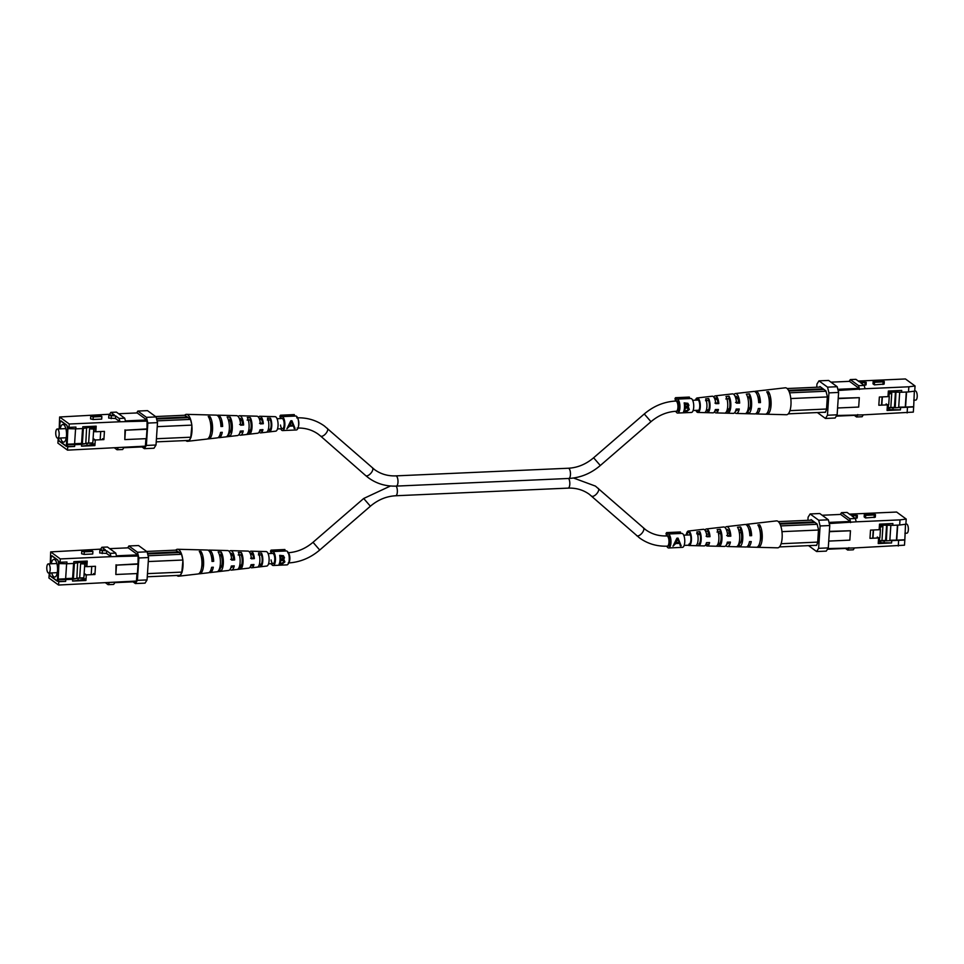 <?xml version="1.0" encoding="UTF-8"?>
<svg xmlns="http://www.w3.org/2000/svg" width="964" height="964" viewBox="0 0 964 964"><rect width="100%" height="100%" fill="white"/><g stroke="black" fill="none" stroke-linecap="round" stroke-linejoin="round"><path stroke-width="1.45" d="M230.649 559.337L233.625 559.168L234.662 559.927L231.722 560.12A9.953 3.699 -92.5 0 0 228.661 550.938A9.953 3.699 -92.5 0 0 227.685 550.564L209.104 550.082A11.267 4.193 87.5 0 1 210.212 550.492A11.267 4.193 87.5 0 1 213.683 561.313L212.008 561.422A11.387 4.242 -92.5 0 0 208.489 550.456A11.387 4.242 -92.5 0 0 207.368 550.034L198.729 549.805A11.99 4.459 -92.5 0 0 198.68 549.805A11.99 4.459 -92.5 0 1 198.765 549.805L197.054 549.769A12.122 4.507 87.5 0 0 196.993 549.769L177.545 549.263A13.484 5.013 -92.5 0 0 175.737 550.155M252.93 564.591A6.374 2.374 87.5 0 1 251.628 565.856A6.374 2.374 87.5 0 1 250.905 565.615A6.374 2.374 87.5 0 1 250.809 565.543M230.324 553.348A7.146 2.663 87.5 0 1 230.77 553.24A7.146 2.663 87.5 0 1 231.505 553.505A7.146 2.663 87.5 0 1 233.625 559.168M250.266 553.493A6.374 2.374 87.5 0 1 251.062 553.107A6.374 2.374 87.5 0 1 251.725 553.348A6.374 2.374 87.5 0 1 253.568 558.036L254.363 558.614A8.315 3.097 87.5 0 0 251.845 551.48A8.315 3.097 87.5 0 0 251.026 551.167A8.315 3.097 87.5 0 0 249.555 552.167M239.349 566.784L240.398 566.687A6.82 2.543 -92.5 0 0 242.181 561.843A6.82 2.543 -92.5 0 0 241.181 554.939L238.168 554.951M201.633 567.495A8.351 3.109 -92.5 0 0 201.115 555.891M219.587 568.447L220.081 568.399A7.579 2.82 -92.5 0 0 222.202 562.94A7.579 2.82 -92.5 0 0 220.961 555.023L219.491 555.035M259.123 565.097L260.714 564.964A6.061 2.253 -92.5 0 0 262.172 560.735A6.061 2.253 -92.5 0 0 261.389 554.866L258.376 554.878M250.604 558.204L253.568 558.036M211.008 554.939A7.953 2.964 87.5 0 1 212.393 560.361L213.683 561.313M232.939 565.916A7.146 2.663 87.5 0 1 231.396 567.519A7.146 2.663 87.5 0 1 230.95 567.447M241.337 552.517L238.337 552.432A9.351 3.482 87.5 0 1 240.096 562.651A9.351 3.482 87.5 0 1 237.204 569.459L240.241 569.109A9.134 3.398 -92.5 0 0 243.036 562.47A9.134 3.398 -92.5 0 0 241.337 552.517L241.181 554.939M199.56 573.062L199.512 573.773A11.99 4.459 -92.5 0 0 199.789 573.773A11.99 4.459 -92.5 0 0 203.585 564.675A11.99 4.459 -92.5 0 0 200.994 551.444L199.283 551.396A12.122 4.507 87.5 0 1 201.91 564.771A12.122 4.507 87.5 0 1 198.078 573.966L178.738 576.195A13.484 5.013 -92.5 0 0 181.762 572.737L180.148 575.315L147.263 576.773M199.512 573.773L197.777 573.978M221.166 551.974L218.165 551.89A10.785 4.013 87.5 0 1 220.37 563.771A10.785 4.013 87.5 0 1 216.972 571.785A10.785 4.013 87.5 0 1 216.84 571.797L219.876 571.447A10.568 3.928 -92.5 0 0 219.973 571.447A10.568 3.928 -92.5 0 0 223.311 563.615A10.568 3.928 -92.5 0 0 221.166 551.974L220.961 555.023M261.509 553.095L258.497 552.999A7.917 2.952 87.5 0 1 259.834 561.373A7.917 2.952 87.5 0 1 257.569 567.097L260.593 566.736A7.712 2.868 -92.5 0 0 262.774 561.181A7.712 2.868 -92.5 0 0 261.509 553.095L261.389 554.866M219.973 571.447L228.564 570.459A9.953 3.699 -92.5 0 0 231.324 566.025L234.264 565.832A9.748 3.627 87.5 0 1 231.577 570.11L248.76 568.133A8.531 3.169 -92.5 0 0 251.038 564.711L253.966 564.518A8.315 3.097 87.5 0 1 251.761 567.784L266.799 566.049A7.254 2.699 -92.5 0 0 269.125 559.65A7.254 2.699 -92.5 0 0 266.871 551.83A7.254 2.699 -92.5 0 0 266.148 551.565L251.026 551.167M229.239 551.48A9.748 3.627 87.5 0 1 230.709 550.637L248.001 551.095A8.531 3.169 -92.5 0 1 248.845 551.408A8.531 3.169 -92.5 0 1 251.423 558.807L254.363 558.614M230.709 550.637A9.748 3.627 87.5 0 1 231.673 550.998A9.748 3.627 87.5 0 1 234.662 559.927M146.612 551.444L175.882 550.143L178.268 551.902A3.278 1.217 87.5 0 1 178.376 551.89A3.278 1.217 87.5 0 1 179.147 552.529L181.545 554.288L182.678 558.891A13.484 5.013 -92.5 0 0 178.882 549.757A13.484 5.013 -92.5 0 0 177.545 549.263M182.208 571.327A13.484 5.013 -92.5 0 0 182.907 560.783L181.762 572.737M176.858 575.46A13.484 5.013 -92.5 0 0 177.159 575.701A13.484 5.013 -92.5 0 0 178.738 576.195M199.789 573.773L208.381 572.773A11.387 4.242 -92.5 0 0 211.61 567.326L213.297 567.218A11.267 4.193 87.5 0 1 210.104 572.58A11.267 4.193 87.5 0 1 209.224 572.435M231.577 570.11A9.748 3.627 87.5 0 1 230.42 569.76A9.748 3.627 87.5 0 1 230.035 569.411M251.761 567.784A8.315 3.097 87.5 0 1 250.785 567.483A8.315 3.097 87.5 0 1 250.218 566.916M208.248 550.299A11.267 4.193 87.5 0 1 209.104 550.082M215.936 550.263L218.936 550.336M220.081 568.399L219.876 571.447M260.714 564.964L260.593 566.736M240.398 566.687L240.241 569.109M200.994 551.444L200.777 554.71M182.678 558.891L182.907 560.783M148.107 555.77L181.545 554.288M179.147 552.529L147.649 553.926M182.955 560.024L148.275 561.554M147.468 573.628L182.16 572.098M178.28 551.902L147.48 553.276L178.376 551.89M84.278 551.806L81.771 551.191L82.928 550.818L91.544 550.432L92.906 551.42L84.278 551.806L84.109 554.396L92.725 554.011L92.906 551.42M81.771 551.191L81.603 553.782L84.109 554.396M106.522 553.408L106.691 550.806L99.87 550.384L99.702 552.975L106.522 553.408L110.993 556.674L60.286 558.927L50.682 551.89L100.702 549.143L101.835 549.974M137.599 563.832L116.463 565.109L138.021 564.145L138.117 556.011L110.993 556.674L110.161 553.348L115.776 553.107L116.596 556.421M60.286 558.927L60.057 562.277L66.962 561.976L66.841 563.759L73.734 563.458L73.854 561.663L87.218 561.072L86.856 566.663L95.472 566.278L94.93 574.508L86.302 574.893L85.929 580.485L72.565 581.075L72.686 579.292L65.793 579.593L65.672 581.388L58.768 581.69L58.551 585.04L136.454 581.051L136.948 573.556M116.041 564.796L115.837 574.496L137.406 573.544L138.021 564.145M115.776 553.107L107.474 547.022L101.871 547.275L105.341 549.817L99.87 550.384M101.871 547.275L100.702 549.143M106.691 550.806L110.161 553.348M50.682 551.89L50.249 563.807M65.793 579.593L58.202 579.4L58.768 581.69M58.202 579.4L58.912 563.313L59.37 561.771L60.057 562.277M49.272 573.026L48.947 578.014L58.551 585.04M49.911 572.99L49.73 575.677L57.442 581.328L58.659 562.988L57.961 560.132L51.948 555.734L50.947 557.337L50.514 563.795M93.641 573.568L94.93 574.508M85.025 573.954L86.302 574.893M136.454 581.051L136.045 581.702L114.8 582.642M82.663 579.834L72.565 581.075M84.904 579.738L85.929 580.485M116.463 565.109L115.837 574.496M114.861 582.545L113.692 584.413L108.089 584.666L109.257 582.798M86.145 561.12L86.073 562.108L79.181 562.41L79.241 561.422M85.808 562.12L85.675 564.157M85.567 565.723L86.856 566.663M65.672 581.388L58.081 581.184M83.832 577.99L78.12 578.243L78.012 580.039M78.12 578.243L76.843 578.496L77.626 562.711M76.469 578.569L72.686 579.292M59.25 563.566L66.841 563.759M116.439 555.806L137.828 554.866L138.117 556.011M133.032 581.834L135.382 583.557L137.394 580.34L138.888 557.975L137.466 552.252L128.887 545.973L127.718 547.853M137.828 554.866L128.224 547.829L109.691 548.649M57.864 579.147L65.624 578.798L66.624 563.759M83.844 577.798L76.867 578.111M72.818 578.279L65.636 578.605M73.734 563.458L79.181 562.41M105.751 582.955L108.089 584.666M137.394 580.34L147.058 579.918L145.046 583.136L135.382 583.557M147.058 579.918L148.54 557.553L138.888 557.975M137.466 552.252L147.118 551.818L138.551 545.54L128.887 545.973M147.118 551.818L148.54 557.553M76.301 562.964L77.879 562.892M73.589 563.458L72.613 578.135L73.385 578.701L74.409 563.325M73.385 578.701L76.831 578.545M49.995 572.99L49.827 575.52L57.466 581.039M87.025 564.097L80.615 563.783L79.675 577.978M80.615 563.783L85.712 563.554M58.647 563.145L57.997 560.277M57.37 581.039L58.563 563.157M51.67 572.917A8.833 3.29 -92.5 0 0 53.707 576.713A8.833 3.29 -92.5 0 0 54.659 577.038A8.833 3.29 -92.5 0 0 57.575 569.35A8.833 3.29 -92.5 0 0 54.84 559.723A8.833 3.29 -92.5 0 0 53.876 559.397A8.833 3.29 -92.5 0 0 51.261 563.771M57.852 560.289L52.02 556.023L51.02 557.626L50.61 563.795M80 580.111L86.061 578.581M84.748 564.193L83.796 578.689M86.423 566.35L84.603 566.434L84.061 574.664M84.314 574.845L86.133 574.773M86.676 566.543L84.856 566.615M91.219 574.544L91.749 566.446M48.2 572.881A4.579 1.699 87.5 0 1 46.778 567.88A4.579 1.699 87.5 0 1 48.284 563.892A4.579 1.699 87.5 0 1 48.79 564.073A4.579 1.699 87.5 0 1 50.212 569.061A4.579 1.699 87.5 0 1 48.694 573.05A4.579 1.699 87.5 0 1 48.2 572.881M735.11 396.409A7.254 2.699 87.5 0 1 735.616 396.24A7.254 2.699 87.5 0 1 736.436 396.505A7.254 2.699 87.5 0 1 738.593 402.313L739.665 403.097A9.953 3.699 87.5 0 0 736.604 393.902A9.953 3.699 87.5 0 0 735.436 393.541L744.027 392.553A10.568 3.928 87.5 0 1 744.124 392.553L747.16 392.203A10.785 4.013 -92.5 0 0 747.028 392.215A10.785 4.013 -92.5 0 0 746.907 392.228M733.966 394.589A9.953 3.699 87.5 0 1 735.436 393.541M713.782 397.084A8.531 3.169 87.5 0 1 715.24 395.867L732.423 393.89A9.748 3.627 -92.5 0 1 733.58 394.24A9.748 3.627 -92.5 0 1 736.556 403.169L739.665 403.097M735.532 402.41L738.593 402.313M717.385 409.507A6.495 2.422 87.5 0 1 715.963 410.869A6.495 2.422 87.5 0 1 715.288 410.628A6.495 2.422 87.5 0 1 715.083 410.459M737.93 409.025A7.254 2.699 87.5 0 1 736.255 410.736A7.254 2.699 87.5 0 1 735.749 410.616M758.463 408.543A8.025 2.988 87.5 0 1 758.174 409.194M757.584 395.83A8.025 2.988 87.5 0 1 759.162 401.639L760.476 402.603A11.387 4.242 87.5 0 0 756.957 391.637A11.387 4.242 87.5 0 0 755.619 391.227L764.211 390.227A11.99 4.459 87.5 0 1 764.488 390.227L766.223 390.022A12.122 4.507 -92.5 0 0 765.922 390.034A12.122 4.507 -92.5 0 0 765.645 390.095M714.541 398.397A6.495 2.422 87.5 0 1 715.384 397.903A6.495 2.422 87.5 0 1 716.119 398.144A6.495 2.422 87.5 0 1 718.011 402.976L718.831 403.579A8.531 3.169 87.5 0 0 716.252 396.18A8.531 3.169 87.5 0 0 715.24 395.867M714.951 403.073L718.011 402.976M696.791 410.339A5.808 2.157 -92.5 0 0 697.225 410.784A5.808 2.157 -92.5 0 0 697.828 411.001A5.808 2.157 -92.5 0 0 699.768 405.977A5.808 2.157 -92.5 0 0 697.972 399.602A5.808 2.157 -92.5 0 0 697.309 399.385A5.808 2.157 -92.5 0 0 696.345 400.12M768.935 408.338A8.411 3.133 -92.5 0 0 768.368 395.734M747.654 410.604L748.269 410.592A7.7 2.868 -92.5 0 0 750.45 405.049A7.7 2.868 -92.5 0 0 749.173 396.975L747.606 397.108M726.904 410.688L728.061 410.688A6.929 2.579 -92.5 0 0 729.905 405.736A6.929 2.579 -92.5 0 0 728.856 398.686L725.832 398.939M706.154 410.76L707.853 410.76A6.17 2.289 -92.5 0 0 709.359 406.434A6.17 2.289 -92.5 0 0 708.54 400.409L705.515 400.675M726.796 394.541L723.759 394.891M695.454 400.168A7.254 2.699 87.5 0 1 697.201 397.951A7.254 2.699 87.5 0 1 698.057 398.216A7.254 2.699 87.5 0 1 700.31 406.218A7.254 2.699 87.5 0 1 697.852 412.435A7.254 2.699 87.5 0 1 697.129 412.17A7.254 2.699 87.5 0 1 695.912 410.387M718.831 403.579L715.734 403.651A8.315 3.097 -92.5 0 0 713.215 396.517A8.315 3.097 -92.5 0 0 712.239 396.216L697.201 397.951M760.476 402.603L758.704 402.639A11.267 4.193 -92.5 0 0 755.234 391.83A11.267 4.193 -92.5 0 0 753.896 391.42L747.028 392.215M754.776 391.565A11.387 4.242 87.5 0 1 755.619 391.227M765.922 390.034L785.262 387.805A13.484 5.013 87.5 0 1 786.841 388.299A13.484 5.013 87.5 0 1 790.649 397.433A13.484 5.013 87.5 0 1 790.878 399.325A13.484 5.013 87.5 0 1 790.179 409.869A13.484 5.013 87.5 0 1 789.733 411.267A13.484 5.013 87.5 0 1 786.455 414.737L767.007 414.231A12.122 4.507 -92.5 0 0 771.055 405.338A12.122 4.507 -92.5 0 0 768.453 391.661L766.717 391.854A11.99 4.459 87.5 0 1 769.284 405.386A11.99 4.459 87.5 0 1 765.271 414.195A11.99 4.459 87.5 0 1 765.235 414.195L766.946 414.231A12.122 4.507 -92.5 0 0 767.007 414.231M697.852 412.435L712.974 412.833A8.315 3.097 -92.5 0 0 715.336 409.555L718.445 409.483A8.531 3.169 87.5 0 1 715.999 412.905L733.291 413.363A9.748 3.627 -92.5 0 0 736.171 409.073L739.268 409.001A9.953 3.699 87.5 0 1 736.315 413.436A9.953 3.699 87.5 0 1 735.339 413.062A9.953 3.699 87.5 0 1 734.761 412.52M715.999 412.905A8.531 3.169 87.5 0 1 715.155 412.592A8.531 3.169 87.5 0 1 714.445 411.833M736.315 413.436L754.896 413.918A11.267 4.193 -92.5 0 0 758.307 408.543L760.078 408.507A11.387 4.242 87.5 0 1 756.632 413.966A11.387 4.242 87.5 0 1 755.752 413.701M748.064 413.737A10.785 4.013 -92.5 0 0 751.583 405.88A10.785 4.013 -92.5 0 0 749.389 393.83L746.353 394.18A10.568 3.928 87.5 0 1 748.486 405.952A10.568 3.928 87.5 0 1 745.064 413.664L748.064 413.737L748.269 410.592M727.892 413.195A9.351 3.482 -92.5 0 0 730.796 406.398A9.351 3.482 -92.5 0 0 729.025 396.168L725.988 396.529A9.134 3.398 87.5 0 1 727.7 406.471A9.134 3.398 87.5 0 1 724.892 413.11L727.892 413.195L728.061 410.688M707.733 412.628A7.917 2.952 -92.5 0 0 709.998 406.904A7.917 2.952 -92.5 0 0 708.661 398.542L705.636 398.891A7.712 2.868 87.5 0 1 706.901 406.989A7.712 2.868 87.5 0 1 704.72 412.544L707.733 412.628L707.853 410.76M768.212 395.192L768.453 391.661M766.946 414.231L767.019 413.255M728.856 398.686L729.025 396.168M708.54 400.409L708.661 398.542M749.173 396.975L749.389 393.83M790.878 399.325L790.649 397.433M789.733 411.267L790.179 409.869M820.677 387.058L787.142 388.54M788.504 390.348L823.075 388.817L788.504 390.336M825.413 412.194L788.263 413.845M790.131 410.64L826.522 409.025M789.576 392.83L826.003 391.215M788.841 390.998L823.931 389.444M827.329 396.939L790.926 398.554M881.795 380.888L884.301 381.503L883.157 381.877L874.529 382.262L873.179 381.274L881.795 380.888M873.179 381.274L873.01 383.865L874.36 384.853L884.133 384.094L884.301 381.503M864.069 385.311L866.034 384.901L866.202 382.31L860.744 382.877L864.214 385.419L865.033 388.733L838.114 390.468M908.847 386.793L915.053 385.986L914.716 391.131L908.498 391.938L908.847 386.793L865.033 388.733M915.053 385.986L905.449 378.96L858.249 381.045M874.529 382.262L874.36 384.853M859.43 388.986L858.611 385.66L850.308 379.587L855.912 379.334L859.394 381.877L866.202 382.31M838.198 398.602L859.31 397.662L838.222 398.265M836.692 415.508L863.298 414.857L862.129 416.725L856.526 416.978L854.309 415.351M895.339 407.76L913.667 406.965L913.318 412.11L863.298 414.857M907.112 412.917L907.449 407.772M900.557 408.073L900.436 409.869L887.061 410.459L887.434 404.868L878.819 405.254L879.361 397.023L887.989 396.638L888.35 391.047L901.726 390.456L901.605 392.24L888.29 392.035M908.498 391.938L901.605 392.24M913.667 406.965L914.354 391.179M858.611 385.66L864.214 385.419M850.308 379.587L849.2 381.358M830.968 382.166L849.513 381.346L859.117 388.372L859.394 389.516M838.608 392.444L828.944 392.878L827.534 387.142L818.954 380.864L828.618 380.443L837.186 386.721L838.608 392.444L837.126 414.809L835.113 418.027L825.449 418.46L817.388 412.556M856.526 416.978L857.695 415.11M857.731 414.568L857.333 415.219L836.282 416.147M913.318 406.712L905.558 407.061L906.558 392.023M898.689 407.157L905.558 407.061M888.254 407.627L894.64 407.338M888.242 407.82L895.195 407.748L894.447 407.194L895.46 391.866M886.157 403.928L887.434 404.868M837.837 389.323L859.117 388.372M894.11 391.782L894.17 390.794M837.571 407.989L858.683 407.061L859.31 397.662M888.772 409.592L900.436 409.869M893.05 407.615L892.941 409.399M905.304 406.868L906.293 392.035M819.557 387.106L819.93 386.504L825.931 390.902L827.353 396.626L826.485 409.604L825.413 412.315M816.737 387.227L816.942 384.082L818.954 380.864M828.944 392.878L827.461 415.243L837.126 414.809M827.534 387.142L837.186 386.721M825.449 418.46L827.461 415.243M824.774 412.339L823.726 412.279M888.193 393.469L891.748 393.312L890.808 407.507M888.459 404.687L888.206 408.519L890.387 409.676M891.748 393.312L889.157 394.023L889.013 396.264L888.001 396.3M895.966 391.89L895.219 407.76L898.665 407.603L899.689 392.131M898.062 392.023L896.255 392.107M889.157 394.023L888.157 394.071M881.566 404.796L882.096 396.903M887.989 396.505L889.013 396.264M889.266 396.445L888.724 404.675L887.266 404.747M913.751 400.193L915.716 400.108A4.579 1.699 -92.5 0 0 917.222 396.12A4.579 1.699 -92.5 0 0 915.8 391.119A4.579 1.699 -92.5 0 0 915.306 390.95L914.728 390.974M881.831 404.988L882.361 396.891M688.32 407.483L688.79 409.073L686.657 411.616L683.536 411.749A6.977 2.591 -92.5 0 0 684.488 407.772A6.977 2.591 -92.5 0 0 684.151 402.892L687.862 403.301L688.923 405.278L687.934 407.326L688.682 407.7M686.717 407.567L688.091 408.338L684.597 407.555L684.368 410.881L685.717 411.013L688.549 409.495L687.356 408.037L685.247 408.025A6.977 2.591 87.5 0 1 684.621 411.062M687.38 404.121L685.127 403.964A6.977 2.591 87.5 0 1 685.296 407.109L688.151 405.326L687.573 404.241M687.633 404.952L684.85 403.771L685.296 407.109M687.766 403.241L688.404 404.904L687.284 406.856L687.934 407.326M675.595 401.048L674.993 398.602L675.559 397.698L676.053 399.699A6.977 2.591 87.5 0 1 677.017 399.12A6.977 2.591 87.5 0 1 679.909 407.965A6.977 2.591 87.5 0 1 677.644 413.05A6.977 2.591 87.5 0 1 675.8 411.279M677.017 399.12L690.814 398.506A6.977 2.591 87.5 0 1 693.706 407.362A6.977 2.591 87.5 0 1 691.441 412.447L677.644 413.05M688.513 407.591L689.332 409.459L686.657 411.616M684.597 407.555L685.247 408.025M675.559 397.698L689.356 397.084L689.718 398.554M677.102 400.976A5.109 1.904 87.5 0 1 679.222 407.471A5.109 1.904 87.5 0 1 677.559 411.194L676.27 411.254A5.109 1.904 -92.5 0 0 677.957 406.796A5.109 1.904 -92.5 0 0 676.366 401.229A5.109 1.904 -92.5 0 0 675.812 401.036L677.102 400.976M291.935 420.762L290.791 420.81L286.886 428.811L289.61 426.16L293.514 425.98L294.213 428.486L295.056 428.45L291.935 420.762L295.056 428.45M286.935 428.751L289.116 425.799L293.514 425.98M294.201 428.426L294.984 428.39M290.104 425.245L289.586 424.859L291.333 421.376L293.177 425.1L290.104 425.245L291.477 421.497M280.524 418.557L279.922 416.123L280.488 415.219L280.982 417.207A6.977 2.591 87.5 0 1 281.958 416.641A6.977 2.591 87.5 0 1 284.838 425.486A6.977 2.591 87.5 0 1 282.572 430.571A6.977 2.591 87.5 0 1 280.729 428.787M281.958 416.641L295.755 416.026A6.977 2.591 87.5 0 1 298.635 424.871A6.977 2.591 87.5 0 1 296.37 429.956L282.572 430.571M277.054 418.713L282.03 418.497A5.109 1.904 87.5 0 1 284.151 424.979A5.109 1.904 87.5 0 1 282.488 428.715A5.109 1.904 87.5 0 1 280.488 425.052M280.488 415.219L294.285 414.604L294.659 416.074M283.862 559.927L284.332 561.506L282.199 564.048L279.078 564.193A6.977 2.591 -92.5 0 0 280.03 560.205A6.977 2.591 -92.5 0 0 279.693 555.336L283.392 555.746L284.464 557.722L283.476 559.771L284.223 560.132M282.259 560L283.633 560.783L280.138 559.988L279.909 563.325L281.259 563.446L284.091 561.928L282.898 560.482L280.777 560.47A6.977 2.591 87.5 0 1 280.15 563.494M282.922 556.553L280.657 556.409A6.977 2.591 87.5 0 1 280.837 559.542L283.681 557.77L283.115 556.674M283.175 557.397L280.379 556.204L280.837 559.542M283.308 555.686L283.946 557.349L282.826 559.289L283.476 559.771M271.137 553.481L270.535 551.047L271.101 550.131L271.595 552.131A6.977 2.591 87.5 0 1 272.559 551.553A6.977 2.591 87.5 0 1 275.439 560.409A6.977 2.591 87.5 0 1 273.186 565.494A6.977 2.591 87.5 0 1 271.33 563.711M272.559 551.553L286.356 550.95A6.977 2.591 87.5 0 1 289.236 559.795A6.977 2.591 87.5 0 1 286.983 564.88L273.186 565.494M284.055 560.024L284.874 561.904L282.199 564.048M280.138 559.988L280.777 560.47M271.101 550.131L284.898 549.528L285.26 550.998M268.088 553.613L272.643 553.42A5.109 1.904 87.5 0 1 274.752 559.903A5.109 1.904 87.5 0 1 273.101 563.639A5.109 1.904 87.5 0 1 271.101 559.964M726.278 529.489A7.254 2.699 87.5 0 1 726.772 529.32A7.254 2.699 87.5 0 1 727.591 529.585A7.254 2.699 87.5 0 1 729.748 535.394L730.82 536.177A9.953 3.699 87.5 0 0 727.772 526.995A9.953 3.699 87.5 0 0 726.591 526.633L735.183 525.645A10.568 3.928 87.5 0 1 735.291 525.633L738.316 525.284A10.785 4.013 -92.5 0 0 738.195 525.296A10.785 4.013 -92.5 0 0 738.062 525.32M725.133 527.682A9.953 3.699 87.5 0 1 726.591 526.633M704.949 530.176A8.531 3.169 87.5 0 1 706.407 528.959L723.59 526.983A9.748 3.627 -92.5 0 1 724.735 527.332A9.748 3.627 -92.5 0 1 727.724 536.249L730.82 536.177M726.687 535.502L729.748 535.394M729.085 542.117A7.254 2.699 87.5 0 1 727.41 543.829A7.254 2.699 87.5 0 1 726.904 543.696M749.618 541.623A8.025 2.988 87.5 0 1 749.341 542.286M748.739 528.923A8.025 2.988 87.5 0 1 750.329 534.719L751.631 535.683A11.387 4.242 87.5 0 0 748.124 524.717A11.387 4.242 87.5 0 0 746.775 524.308L755.366 523.319A11.99 4.459 87.5 0 1 755.643 523.307L757.379 523.115A12.122 4.507 -92.5 0 0 757.089 523.115A12.122 4.507 -92.5 0 0 756.8 523.175M705.708 531.477A6.495 2.422 87.5 0 1 706.54 530.983A6.495 2.422 87.5 0 1 707.275 531.224A6.495 2.422 87.5 0 1 709.167 536.068L709.998 536.671A8.531 3.169 87.5 0 0 707.407 529.26A8.531 3.169 87.5 0 0 706.407 528.959M706.106 536.165L709.167 536.068M688.983 544.082A5.808 2.157 -92.5 0 0 690.935 539.057A5.808 2.157 -92.5 0 0 689.127 532.682A5.808 2.157 -92.5 0 0 688.465 532.465A5.808 2.157 -92.5 0 0 686.838 535.056M760.09 541.431A8.411 3.133 -92.5 0 0 759.536 528.826M738.81 543.684L739.436 543.684A7.7 2.868 -92.5 0 0 741.605 538.129A7.7 2.868 -92.5 0 0 740.34 530.067L738.761 530.2M718.06 543.78L719.228 543.768A6.929 2.579 -92.5 0 0 721.06 538.828A6.929 2.579 -92.5 0 0 720.024 531.767L716.999 532.02M698.888 545.708A7.917 2.952 -92.5 0 0 701.165 539.997A7.917 2.952 -92.5 0 0 699.828 531.622L696.791 531.983A7.712 2.868 87.5 0 1 698.069 540.069A7.712 2.868 87.5 0 1 695.888 545.624L698.888 545.708L699.008 543.841A6.17 2.289 -92.5 0 0 700.515 539.515A6.17 2.289 -92.5 0 0 699.695 533.49L696.671 533.755M717.963 527.621L714.927 527.983M686.211 535.08A7.254 2.699 87.5 0 1 688.368 531.031A7.254 2.699 87.5 0 1 689.224 531.297A7.254 2.699 87.5 0 1 691.465 539.298A7.254 2.699 87.5 0 1 689.007 545.516A7.254 2.699 87.5 0 1 688.296 545.25A7.254 2.699 87.5 0 1 688.26 545.226M709.998 536.671L706.889 536.743A8.315 3.097 -92.5 0 0 704.383 529.61A8.315 3.097 -92.5 0 0 703.395 529.296L688.368 531.031M751.631 535.683L749.859 535.731A11.267 4.193 -92.5 0 0 746.389 524.91A11.267 4.193 -92.5 0 0 745.064 524.5L738.195 525.296M745.931 524.645A11.387 4.242 87.5 0 1 746.775 524.308M757.089 523.115L776.418 520.897A13.484 5.013 87.5 0 1 778.008 521.379A13.484 5.013 87.5 0 1 781.816 530.513A13.484 5.013 87.5 0 1 782.045 532.417A13.484 5.013 87.5 0 1 781.346 542.949A13.484 5.013 87.5 0 1 780.888 544.359A13.484 5.013 87.5 0 1 777.611 547.829L758.162 547.323A12.122 4.507 -92.5 0 0 762.211 538.418A12.122 4.507 -92.5 0 0 759.608 524.741L757.873 524.946A11.99 4.459 87.5 0 1 760.451 538.478A11.99 4.459 87.5 0 1 756.439 547.275A11.99 4.459 87.5 0 1 756.391 547.275L758.114 547.323A12.122 4.507 -92.5 0 0 758.162 547.323M689.007 545.516L704.13 545.913A8.315 3.097 -92.5 0 0 706.504 542.648L709.6 542.575A8.531 3.169 87.5 0 1 707.154 545.998L724.446 546.443A9.748 3.627 -92.5 0 0 727.326 542.154L730.423 542.081A9.953 3.699 87.5 0 1 727.471 546.528A9.953 3.699 87.5 0 1 726.495 546.154A9.953 3.699 87.5 0 1 725.928 545.612M707.154 545.998A8.531 3.169 87.5 0 1 706.323 545.672A8.531 3.169 87.5 0 1 705.6 544.913M727.471 546.528L746.064 547.01A11.267 4.193 -92.5 0 0 749.474 541.623L751.245 541.587A11.387 4.242 87.5 0 1 747.787 547.046A11.387 4.242 87.5 0 1 746.919 546.793M739.231 546.829A10.785 4.013 -92.5 0 0 742.75 538.972A10.785 4.013 -92.5 0 0 740.545 526.922L737.52 527.272A10.568 3.928 87.5 0 1 739.653 539.045A10.568 3.928 87.5 0 1 736.219 546.745L739.231 546.829L739.436 543.684M719.06 546.287A9.351 3.482 -92.5 0 0 721.952 539.479A9.351 3.482 -92.5 0 0 720.192 529.26L717.156 529.61A9.134 3.398 87.5 0 1 718.855 539.551A9.134 3.398 87.5 0 1 716.047 546.202L719.06 546.287L719.228 543.768M759.367 528.284L759.608 524.741M758.114 547.323L758.174 546.335M720.024 531.767L720.192 529.26M699.695 533.49L699.828 531.622M740.34 530.067L740.545 526.922M782.045 532.417L781.816 530.513M780.888 544.359L781.346 542.949M811.833 520.138L778.31 521.62M779.671 523.428L814.243 521.898L779.659 523.416M816.58 545.287L779.43 546.925M781.286 543.72L817.689 542.105M780.732 525.91L817.171 524.296M779.996 524.079L815.098 522.524M818.484 530.031L782.093 531.646M872.962 513.969L875.469 514.595L874.312 514.969L865.696 515.342L864.334 514.354L872.962 513.969M864.334 514.354L864.166 516.945L865.515 517.945L875.3 517.186L875.469 514.595M855.237 518.391L857.189 517.981L857.37 515.391L851.899 515.957L855.369 518.499L856.201 521.825L829.281 523.548M900.002 519.885L906.22 519.078L905.871 524.211L899.665 525.019L900.002 519.885L856.201 521.825M906.22 519.078L896.616 512.041L849.417 514.137M865.696 515.342L865.515 517.945M850.597 522.066L849.766 518.753L841.476 512.667L847.079 512.426L850.549 514.969L857.37 515.391M829.353 531.682L850.465 530.754L829.377 531.357M827.847 548.588L854.466 547.95L853.297 549.805L847.693 550.058L845.464 548.432M886.506 540.84L904.822 540.045L904.485 545.19L854.466 547.95M898.267 545.998L898.605 540.852M891.712 541.166L891.592 542.949L878.228 543.551L878.602 537.96L869.974 538.334L870.516 530.104L879.144 529.73L879.517 524.139L892.881 523.536L892.76 525.332L879.445 525.127M899.665 525.019L892.76 525.332M904.822 540.045L905.509 524.259M849.766 518.753L855.369 518.499M841.476 512.667L840.355 514.439M822.135 515.258L840.668 514.427L850.272 521.464L850.561 522.609M829.763 525.537L820.111 525.958L818.689 520.235L810.121 513.957L819.774 513.523L828.353 519.801L829.763 525.537L828.281 547.901L826.269 551.119L816.616 551.541L808.543 545.636M847.693 550.058L848.862 548.191M848.898 547.66L848.489 548.299L827.449 549.227M904.485 539.804L896.725 540.141L897.713 525.115M889.856 540.25L896.725 540.141M879.421 540.708L885.808 540.43M879.409 540.912L886.35 540.828M877.312 537.008L878.602 537.96M828.992 522.404L850.272 521.464M885.265 524.862L885.338 523.874M828.739 541.081L849.838 540.141L850.465 530.754M879.927 542.672L891.592 542.949M884.217 540.696L884.096 542.491M896.46 539.948L897.448 525.127M810.712 520.186L811.086 519.596L817.098 523.982L818.508 529.718L817.653 542.684L816.568 545.395M807.892 520.319L808.109 517.174L810.121 513.957M820.111 525.958L818.629 548.323L828.281 547.901M818.689 520.235L828.353 519.801M816.616 551.541L818.629 548.323M815.942 545.419L814.893 545.359M879.361 526.549L882.916 526.392L881.976 540.599M887.121 524.982L886.374 540.84L885.603 540.286L886.627 524.946M879.614 537.779L879.361 541.599L881.542 542.756M882.916 526.392L880.325 527.115L880.168 529.344L879.168 529.393M889.23 525.115L887.41 525.187M890.856 525.211L889.82 540.696L886.374 540.84M880.325 527.115L879.313 527.151M872.733 537.888L873.251 529.983M879.156 529.585L880.168 529.344M880.433 529.537L879.879 537.767L878.433 537.828M904.919 533.273L906.871 533.188A4.579 1.699 -92.5 0 0 908.377 529.2A4.579 1.699 -92.5 0 0 906.955 524.211A4.579 1.699 -92.5 0 0 906.461 524.042L905.883 524.067M872.986 538.069L873.529 529.971M678.054 538.141L676.909 538.189L672.993 546.19L675.716 543.539L679.62 543.371L680.319 545.865L681.162 545.829L678.054 538.141L681.162 545.829M673.041 546.13L675.222 543.178L679.62 543.371M680.307 545.817L681.09 545.781M676.21 542.624L675.692 542.25L677.439 538.768L679.283 542.491L676.21 542.624L677.596 538.876M666.63 535.948L666.028 533.514L666.606 532.598L667.1 534.598A6.977 2.591 87.5 0 1 668.064 534.02A6.977 2.591 87.5 0 1 670.944 542.877A6.977 2.591 87.5 0 1 668.679 547.962A6.977 2.591 87.5 0 1 666.835 546.178M668.064 534.02L681.861 533.405A6.977 2.591 87.5 0 1 684.741 542.262A6.977 2.591 87.5 0 1 682.476 547.347L668.679 547.962M668.148 535.876A5.109 1.904 87.5 0 1 670.257 542.371A5.109 1.904 87.5 0 1 668.594 546.094L667.305 546.154A5.109 1.904 87.5 0 0 668.992 541.708A5.109 1.904 87.5 0 0 667.401 536.129A5.109 1.904 87.5 0 0 666.847 535.936L668.148 535.876M666.606 532.598L680.403 531.983L680.765 533.453M239.614 424.437L243.615 425.028L240.675 425.22A9.953 3.699 -92.5 0 0 237.626 416.026A9.953 3.699 -92.5 0 0 236.65 415.665L218.057 415.183A11.267 4.193 87.5 0 1 219.165 415.592A11.267 4.193 87.5 0 1 222.648 426.413L220.961 426.522A11.387 4.242 -92.5 0 0 217.454 415.556A11.387 4.242 -92.5 0 0 216.334 415.135L207.694 414.906A11.99 4.459 -92.5 0 0 207.646 414.906M261.895 429.691A6.374 2.374 87.5 0 1 260.593 430.956A6.374 2.374 87.5 0 1 259.87 430.715A6.374 2.374 87.5 0 1 259.762 430.631M239.289 418.448A7.146 2.663 87.5 0 1 239.735 418.34A7.146 2.663 87.5 0 1 240.47 418.605A7.146 2.663 87.5 0 1 242.579 424.268M259.232 418.593A6.374 2.374 87.5 0 1 260.027 418.207A6.374 2.374 87.5 0 1 260.678 418.436A6.374 2.374 87.5 0 1 262.533 423.136L263.317 423.714A8.315 3.097 87.5 0 0 260.81 416.581A8.315 3.097 87.5 0 0 259.991 416.267A8.315 3.097 87.5 0 0 258.521 417.267M248.314 431.884L249.351 431.788A6.82 2.543 -92.5 0 0 251.146 426.932A6.82 2.543 -92.5 0 0 250.134 420.027L247.121 420.039M210.586 432.595A8.351 3.109 -92.5 0 0 210.068 420.991M228.54 433.535L229.034 433.499A7.579 2.82 -92.5 0 0 231.167 428.04A7.579 2.82 -92.5 0 0 229.926 420.123L228.456 420.123M268.088 430.197L269.679 430.065A6.061 2.253 -92.5 0 0 271.125 425.835A6.061 2.253 -92.5 0 0 270.342 419.967L267.341 419.967M259.557 423.304L262.533 423.136M219.961 420.039A7.953 2.964 87.5 0 1 221.358 425.461L222.648 426.413M241.904 431.016A7.146 2.663 87.5 0 1 240.361 432.607A7.146 2.663 87.5 0 1 239.916 432.547M250.303 417.617L247.29 417.533A9.351 3.482 87.5 0 1 249.061 427.751A9.351 3.482 87.5 0 1 246.157 434.559L249.194 434.21A9.134 3.398 -92.5 0 0 252.002 427.558A9.134 3.398 -92.5 0 0 250.303 417.617L250.134 420.027M208.525 438.162L208.477 438.873A11.99 4.459 -92.5 0 0 208.754 438.861A11.99 4.459 -92.5 0 0 212.55 429.775A11.99 4.459 -92.5 0 0 209.959 416.544L208.236 416.496A12.122 4.507 87.5 0 1 210.863 429.86A12.122 4.507 87.5 0 1 207.031 439.066L187.703 441.283A13.484 5.013 -92.5 0 0 190.727 437.825L189.101 440.415L156.228 441.874M208.477 438.873L206.742 439.066M230.131 417.075L227.13 416.99A10.785 4.013 87.5 0 1 229.336 428.872A10.785 4.013 87.5 0 1 225.925 436.885A10.785 4.013 87.5 0 1 225.805 436.897L228.83 436.547A10.568 3.928 -92.5 0 0 228.938 436.535A10.568 3.928 -92.5 0 0 232.276 428.715A10.568 3.928 -92.5 0 0 230.131 417.075L229.926 420.123M270.462 418.195L267.462 418.099A7.917 2.952 87.5 0 1 268.799 426.474A7.917 2.952 87.5 0 1 266.522 432.185L269.558 431.836A7.712 2.868 -92.5 0 0 271.74 426.281A7.712 2.868 -92.5 0 0 270.462 418.195L270.342 419.967M228.938 436.535L237.53 435.547A9.953 3.699 -92.5 0 0 240.289 431.125L243.229 430.932A9.748 3.627 87.5 0 1 240.53 435.21L257.713 433.222A8.531 3.169 -92.5 0 0 259.991 429.811L262.931 429.619A8.315 3.097 87.5 0 1 260.726 432.884L275.752 431.149A7.254 2.699 -92.5 0 0 278.078 424.738A7.254 2.699 -92.5 0 0 275.825 416.93A7.254 2.699 -92.5 0 0 275.114 416.665L259.991 416.267M238.192 416.581A9.748 3.627 87.5 0 1 239.675 415.737L256.966 416.195A8.531 3.169 -92.5 0 1 257.798 416.508A8.531 3.169 -92.5 0 1 260.388 423.907L263.317 423.714M239.675 415.737A9.748 3.627 87.5 0 1 240.626 416.099A9.748 3.627 87.5 0 1 243.615 425.028M155.578 416.544L184.847 415.243L187.233 416.99A3.278 1.217 87.5 0 1 187.329 416.99A3.278 1.217 87.5 0 1 188.101 417.629L190.498 419.388L191.643 423.991A13.484 5.013 -92.5 0 0 187.835 414.857A13.484 5.013 -92.5 0 0 186.51 414.351A13.484 5.013 -92.5 0 0 184.69 415.255M191.173 436.427A13.484 5.013 -92.5 0 0 191.872 425.883L190.727 437.825M185.811 440.56A13.484 5.013 -92.5 0 0 186.112 440.801A13.484 5.013 -92.5 0 0 187.703 441.283M208.754 438.861L217.346 437.873A11.387 4.242 -92.5 0 0 220.575 432.426L222.25 432.306A11.267 4.193 87.5 0 1 219.057 437.68A11.267 4.193 87.5 0 1 218.189 437.536M240.53 435.21A9.748 3.627 87.5 0 1 239.385 434.848A9.748 3.627 87.5 0 1 238.988 434.499M260.726 432.884A8.315 3.097 87.5 0 1 259.738 432.583A8.315 3.097 87.5 0 1 259.171 432.017M217.213 415.4A11.267 4.193 87.5 0 1 218.057 415.183M186.51 414.351L205.959 414.857A12.122 4.507 87.5 0 1 206.007 414.869L207.73 414.906A11.99 4.459 -92.5 0 0 207.694 414.906M224.901 415.351L227.902 415.436M229.034 433.499L228.83 436.547M269.679 430.065L269.558 431.836M249.351 431.788L249.194 434.21M209.959 416.544L209.742 419.81M191.643 423.991L191.872 425.883M157.06 420.87L190.498 419.388M188.101 417.629L156.602 419.027M191.92 425.112L157.24 426.654M156.433 438.728L191.113 437.198M187.245 417.002L156.445 418.364L187.329 416.99M93.243 416.906L90.737 416.279L91.881 415.906L100.509 415.532L101.859 416.52L93.243 416.906L93.062 419.497L101.69 419.111L101.859 416.52M90.737 416.279L90.556 418.882L93.062 419.497M115.475 418.497L115.656 415.906L108.836 415.484L108.667 418.075L115.475 418.497L119.946 421.774L69.239 424.015L59.635 416.99L109.655 414.243L110.8 415.074M146.552 428.932L125.428 430.197L146.986 429.245L147.07 421.099L119.946 421.774L119.126 418.448L124.73 418.207L125.549 421.521M69.239 424.015L69.022 427.377L75.915 427.064L75.794 428.86L82.699 428.558L82.82 426.763L96.183 426.172L95.81 431.764L104.437 431.378L103.883 439.608L95.267 439.994L94.894 445.585L81.53 446.175L81.651 444.392L74.746 444.693L74.626 446.477L67.733 446.79L67.504 450.14L145.407 446.151L145.913 438.656M124.995 429.884L124.802 439.596L146.359 438.644L146.986 429.245M124.73 418.207L116.427 412.122L110.824 412.375L114.294 414.918L108.836 415.484M110.824 412.375L109.655 414.243M115.656 415.906L119.126 418.448M59.635 416.99L59.202 428.908M74.746 444.693L67.167 444.5L67.733 446.79M67.167 444.5L67.878 428.414L68.336 426.871L69.022 427.377M58.238 438.126L57.9 443.115L67.504 450.14M58.864 438.09L58.684 440.777L66.408 446.428L67.625 428.088L66.914 425.22L60.913 420.834L59.913 422.437L59.479 428.896M102.606 438.668L103.883 439.608M93.978 439.054L95.267 439.994M145.407 446.151L145.01 446.802L123.766 447.742M91.628 444.934L81.53 446.175M93.87 444.826L94.894 445.585M125.428 430.197L124.802 439.596M123.814 447.645L122.657 449.513L117.042 449.754L118.21 447.899M95.099 426.221L95.038 427.209L88.134 427.51L88.206 426.522M94.761 427.221L94.629 429.257M94.52 430.824L95.81 431.764M74.626 446.477L67.046 446.284M92.797 443.091L87.085 443.344L86.965 445.139M87.085 443.344L85.796 443.597L86.579 427.811M85.422 443.669L81.651 444.392M68.215 428.667L75.794 428.86M125.404 420.907L146.793 419.955L147.07 421.099M141.985 446.935L144.347 448.658L146.359 445.44L147.841 423.076L146.432 417.352L137.852 411.074L136.671 412.954M146.793 419.955L137.189 412.929L118.656 413.749M66.817 444.247L74.577 443.898L75.578 428.847M92.809 442.898L85.82 443.199M81.771 443.38L74.59 443.705M82.699 428.558L88.134 427.51M114.704 448.055L117.042 449.754M146.359 445.44L156.011 445.007L153.999 448.224L144.347 448.658M156.011 445.007L157.506 422.642L147.841 423.076M146.432 417.352L156.084 416.918L147.504 410.64L137.852 411.074M156.084 416.918L157.506 422.642M85.266 428.064L86.832 427.992M82.555 428.558L81.579 443.235L82.35 443.802L83.362 428.426M82.35 443.802L85.796 443.645M58.961 438.09L58.792 440.62L66.42 446.139M95.978 429.197L89.58 428.872L88.64 443.079M89.58 428.872L94.665 428.655M67.613 428.245L66.95 425.377M66.335 446.139L67.528 428.245M60.624 438.018A8.833 3.29 -92.5 0 0 62.66 441.813A8.833 3.29 -92.5 0 0 63.624 442.139A8.833 3.29 -92.5 0 0 66.54 434.451A8.833 3.29 -92.5 0 0 63.793 424.811A8.833 3.29 -92.5 0 0 62.841 424.485A8.833 3.29 -92.5 0 0 60.214 428.86M66.817 425.389L60.985 421.111L59.973 422.726L59.563 428.896M88.953 445.199L95.014 443.681M93.713 429.293L92.749 443.789M95.388 431.45L93.568 431.535L93.014 439.765M93.279 439.946L95.099 439.861M95.641 431.631L93.821 431.715M100.172 439.644L100.714 431.547M57.165 437.981A4.579 1.699 87.5 0 1 55.743 432.981A4.579 1.699 87.5 0 1 57.25 428.992A4.579 1.699 87.5 0 1 57.744 429.161A4.579 1.699 87.5 0 1 59.166 434.162A4.579 1.699 87.5 0 1 57.659 438.15A4.579 1.699 87.5 0 1 57.165 437.981M102.377 550.998L102.208 553.589M883.157 381.877L882.976 384.467M865.057 382.684L864.877 385.275M887.193 408.567L888.206 408.519M685.103 407.531L685.753 408.013M280.645 559.976L281.295 560.446M874.312 514.969L874.143 517.56M856.213 515.764L856.044 518.355M878.349 541.648L879.361 541.599M111.342 416.099L111.173 418.689M643.362 527.911A5.109 2.326 131.2 0 1 643.434 527.971A5.109 2.326 131.2 0 1 641.879 533.273A5.109 2.326 131.2 0 1 636.758 535.719A5.109 2.326 131.2 0 1 636.686 535.659A5.109 2.326 131.2 0 1 636.614 535.586M598.234 488.338A5.109 2.326 131.2 0 1 598.307 488.399A5.109 2.326 131.2 0 1 596.752 493.701A5.109 2.326 131.2 0 1 591.631 496.147A5.109 2.326 131.2 0 1 591.559 496.086A5.109 2.326 131.2 0 1 591.498 496.026M568.615 478.457A5.109 1.904 87.5 0 1 569.808 484.169A5.109 1.904 87.5 0 1 568.133 488.121C576.159 487.832 583.244 489.905 589.39 494.351L639.566 537.96C647.712 543.804 656.954 546.54 667.305 546.154M568.591 478.433A5.109 1.904 -92.5 0 0 568.784 478.457A5.109 1.904 -92.5 0 0 570.471 473.999A5.109 1.904 -92.5 0 0 568.881 468.432A5.109 1.904 -92.5 0 0 568.326 468.239C577.532 467.745 585.955 464.262 593.619 457.779L644.277 413.966C653.664 406.001 664.172 401.687 675.812 401.036M390.48 485.989L363.693 498.484L370.381 506.221C378.045 499.738 386.468 496.255 395.674 495.761A5.109 1.904 87.5 0 0 397.349 491.821A5.109 1.904 87.5 0 0 396.144 486.109A5.109 1.904 -92.5 0 0 396.312 486.097L568.784 478.457C580.424 477.807 590.932 473.493 600.307 465.516L593.619 457.779M600.307 465.516L650.977 421.702L644.277 413.966M365.633 475.541A5.109 2.326 -48.8 0 0 365.693 475.601L368.573 477.903C376.719 483.759 385.962 486.483 396.312 486.097A5.109 1.904 -92.5 0 0 397.999 481.651A5.109 1.904 -92.5 0 0 396.409 476.071A5.109 1.904 -92.5 0 0 395.867 475.879L568.326 468.239M320.506 435.969A5.109 2.326 -48.8 0 0 320.566 436.029L365.693 475.601A5.109 2.326 -48.8 0 0 365.766 475.662A5.109 2.326 -48.8 0 0 370.887 473.216A5.109 2.326 -48.8 0 0 372.441 467.914A5.109 2.326 -48.8 0 0 372.369 467.853M363.693 498.484L313.023 542.298L319.723 550.034C310.336 557.999 299.828 562.313 288.188 562.964M297.153 428.064C305.166 427.775 312.252 429.86 318.397 434.294L320.566 436.029A5.109 2.326 -48.8 0 0 320.638 436.089A5.109 2.326 -48.8 0 0 325.76 433.643A5.109 2.326 -48.8 0 0 327.314 428.341A5.109 2.326 -48.8 0 0 327.242 428.281M288.296 552.938A5.109 1.904 87.5 0 1 289.863 557.77A5.109 1.904 87.5 0 1 288.73 562.723M298.454 426.437A5.109 1.904 -92.5 0 0 298.141 419.352M216.972 571.785L210.104 572.58M48.284 563.892L56.876 563.518M48.694 573.05L57.286 572.664M756.632 413.966L765.271 414.195M747.787 547.046L756.439 547.275M225.925 436.885L219.057 437.68M57.25 428.992L65.841 428.618M57.659 438.15L66.239 437.764M573.52 478.011L595.427 486.097L645.603 529.706C651.748 534.14 658.834 536.225 666.847 535.936M683.705 535.189L690.393 534.887M697.671 534.574L700.033 534.466M706.54 534.177L708.793 534.08M718.505 533.646L720.626 533.55M727.374 533.249L729.386 533.164M739.34 532.718L741.208 532.646M684.163 545.407L689.863 545.154M705.865 544.443L709.022 544.311M395.674 495.761L568.133 488.121M395.867 475.879C387.841 476.168 380.756 474.095 374.61 469.649L324.434 426.04C316.288 420.196 307.046 417.46 296.695 417.846M370.381 506.221L319.723 550.034M650.977 421.702C658.629 415.231 667.064 411.749 676.27 411.254M692.67 400.289L698.394 400.036M714.902 399.301L716.963 399.204M735.809 398.373L737.653 398.289M747.799 397.843L749.522 397.771M313.023 542.298C305.371 548.769 296.936 552.252 287.73 552.746M693.116 410.507L698.852 410.254M706.431 409.917L708.588 409.821M727.374 408.989L729.314 408.905M748.257 408.061L749.98 407.989M252.508 554.312L250.604 554.396M232.673 555.192L230.974 555.264M221.262 555.698L219.684 555.758M273.101 563.639L268.546 563.832M261.365 564.157L259.388 564.241M241.578 565.037L239.795 565.109M221.708 565.916L220.141 565.976M282.488 428.715L277.499 428.932M270.33 429.257L268.353 429.342M250.532 430.125L248.748 430.209M230.673 431.004L229.107 431.077M261.461 419.4L259.569 419.485M241.639 420.28L239.94 420.364M230.215 420.786L228.649 420.858"/></g></svg>
